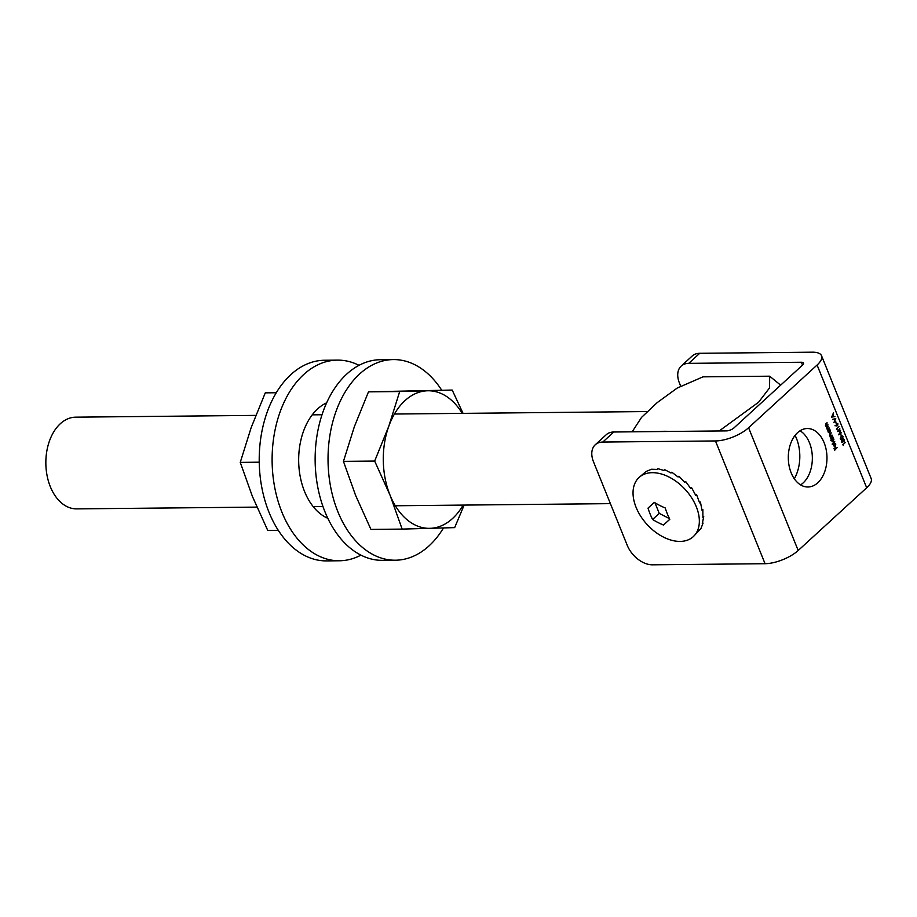 <?xml version="1.0" encoding="UTF-8"?>
<svg xmlns="http://www.w3.org/2000/svg" width="917" height="917" viewBox="0 0 917 917"><rect width="100%" height="100%" fill="white"/><g stroke="black" fill="none" stroke-linecap="round" stroke-linejoin="round"><path stroke-width="1.38" d="M835.765 418.656L833.885 422.703L835.227 419.184L832.533 419.356L835.765 418.656M835.731 421.488L836.075 423.23L835.731 421.488M837.416 425.35L835.043 425.82L836.533 425.499L836.636 423.264L837.909 423.769L837.611 425.66L836.694 425.912M842.929 438.991L844.305 439.587L844.076 441.581L844.041 439.816L843.101 439.323L843.032 441.02L841.955 440.641L842.734 442.602L841.6 442.04L841.806 440.298L843.411 438.796M841.519 441.799L842.585 442.246M842.287 442.258L841.6 442.04M844.041 439.816L842.689 439.323L842.608 441.02M842.78 441.26L841.577 440.653M843.193 444.848L843.434 445.456L842.78 444.745L845.348 442.395L842.826 444.86M827.925 424.709L826.194 426.772L825.575 425.373L826.102 423.436L827.191 422.909L825.827 425.224L826.721 425.74L827.925 424.709M825.529 425.224L826.721 425.74M829.255 428.01L827.524 430.073L826.905 428.663L827.432 426.737L828.532 426.21L827.168 428.514L828.051 429.03L829.255 428.01M826.859 428.526L828.051 429.03M828.166 430.91L829.702 430.841L828.498 430.36L828.647 432.194L829.988 433.019L828.418 432.4L827.845 430.875L829.725 429.156L830.366 430.635L829.427 433.26M834.745 441.593L832.258 444.355L834.745 441.593M834.722 443.186L835.777 444.034L835.387 446.35L834.63 446.59L833.736 444.309L834.264 443.404L835.295 445.96L834.802 443.186M834.974 445.96L834.63 446.59M791.165 472.851A29.241 19.337 89.4 0 0 807.923 486.996A29.241 19.337 89.4 0 0 826.974 457.572A29.241 19.337 89.4 0 0 807.35 428.526A29.241 19.337 89.4 0 0 790.695 443.461A29.241 19.337 89.4 0 0 791.165 472.851M748.593 427.746L798.191 550.498L866.68 487.775L817.093 365.023A25.229 9.663 -22 0 0 821.552 355.762A25.229 9.663 -22 0 0 812.382 352.185L699.728 353.297L688.736 363.361L801.401 362.249A5.731 2.201 158 0 1 803.487 363.063A5.731 2.201 158 0 1 802.467 365.172L733.967 427.895A5.731 2.201 158 0 1 726.436 430.887L613.782 431.999L602.79 442.051L715.455 440.951A25.229 9.663 -22 0 0 748.593 427.746L817.093 365.023M837.152 447.542L834.722 450.236L833.954 448.344L834.848 449.651L835.639 448.929L835.009 447.381L835.903 448.688L837.152 447.542M831.696 439.633L833.232 439.587L832.028 439.105L832.178 440.928L833.519 441.765L831.948 441.146L831.879 439.633L830.619 440.309L833.255 437.902L833.897 439.381L832.968 442.005M832.785 436.744L831.054 438.819L829.69 435.564L831.215 432.847L829.954 435.415L832.143 435.151L830.733 437.363L832.785 436.744M830.458 436.194L829.69 435.564M829.644 435.415L831.272 435.472M830.435 437.363L831.994 437.466M841.198 436.469L843.09 436.584L842.276 439.117L840.396 439.048L841.198 436.469M842.264 435.919L842.7 436.584M841.21 439.702L840.396 439.048M840.878 434.234L841.221 435.976L840.878 434.234M839.41 433.97L841.416 432.652L838.78 434.83L840.213 431.254L837.439 431.517L839.8 428.652L838.241 431.07L840.694 430.864L839.101 433.97M836.831 429.11L837.072 429.706L836.43 429.007L838.986 426.657L836.476 429.11M834.928 416.616L831.616 417.109L833.438 412.914L833.003 414.622L833.713 416.387L834.928 416.616L831.604 417.052M798.191 550.498A25.229 9.663 158 0 1 765.053 563.703L652.388 564.815A22.936 14.787 -132.5 0 1 627.251 545.34L593.528 461.87A22.936 14.787 -132.5 0 1 595.248 444.779A22.936 14.787 -132.5 0 1 602.79 442.051M595.248 444.779L606.229 434.727A22.936 14.787 47.5 0 1 613.782 431.999M800.06 430.772A29.241 19.337 -90.6 0 1 809.493 442.819A29.241 19.337 -90.6 0 1 800.587 484.898M688.736 363.361A22.936 14.787 -132.5 0 0 681.182 366.089A22.936 14.787 -132.5 0 0 679.474 383.168L680.655 386.08M681.182 366.089L692.175 356.025A22.936 14.787 47.5 0 1 699.728 353.297M821.552 355.762L871.15 478.514A25.229 9.663 158 0 1 866.68 487.775M836.854 447.897L834.608 449.96M834.298 443.198L835.341 444.034M834.963 446.35L834.195 446.602M833.622 445.57L835.043 446.132L834.172 443.966L834.057 445.57L835.043 446.132M834.459 441.948L832.143 444.069M832.636 438.555L833.461 439.381M830.653 440.378L831.879 439.633M831.753 440.939L832.957 441.409L831.753 440.939M831.879 440.939L833.381 441.409L833.656 439.575L832.464 439.105L833.656 439.575M832.498 437.1L830.94 438.532M830.928 433.202L829.782 434.257M829.518 435.415L830.836 435.472L829.518 435.415M831.708 435.151L830.55 436.228M830.309 437.363L831.57 437.478L830.309 437.363M829.106 429.809L829.931 430.646M828.223 432.194L829.415 432.664L828.223 432.194M828.349 432.194L829.851 432.664L830.126 430.841L828.922 430.36L830.126 430.841M828.968 428.365L827.409 429.786M828.097 426.21L826.802 427.448M826.733 428.526L827.627 429.041L826.733 428.526M827.638 425.064L826.079 426.485M826.767 422.909L825.472 424.147M825.403 425.224L826.297 425.74L825.403 425.224M845.061 442.751L842.815 444.802M842.505 439.002L843.881 439.587M843.606 439.828L842.666 439.323L843.606 439.828M842.345 441.26L841.519 440.653L842.345 441.26M842.402 438.498L842.276 439.117M841.84 439.128L840.992 439.679M842.035 435.942L842.631 436.515M840.316 438.807L842.127 438.773L842.826 436.813L840.66 437.077M840.224 438.807L841.703 438.773L840.224 438.807M840.912 436.824L840.66 438.796L842.127 438.773M842.826 436.813L841.347 436.824M841.13 433.007L838.883 434.486M837.45 431.529L840.213 431.254M838.241 431.07L839.938 429.007M838.7 427.013L836.453 429.064M835.078 425.442L836.533 425.499M837.175 425.66L836.258 425.912M836.361 423.608L837.473 425.305L837.645 423.986L836.785 423.608L837.645 423.986M836.201 424.949L837.049 425.305L836.201 424.949M836.281 424.949L837.473 425.305M832.647 419.654L835.227 419.184M832.819 415.046L832.109 416.627L833.381 416.444L832.487 415.046M780.642 385.151L769.661 376.188L769.592 387.845L758.588 402.219L719.18 430.967M632.157 431.815L641.545 417.384L657.237 402.586L677.17 388.086L703.007 376.841L769.661 376.188M255.786 415.39L75.721 417.166A45.861 30.33 89.4 0 0 49.598 440.596A45.861 30.33 89.4 0 0 50.32 486.686A45.861 30.33 89.4 0 0 76.627 508.878L256.898 507.112M668.745 431.46A65.932 42.526 -132.5 0 0 660.297 431.54M359.04 365.333A100.32 66.345 89.4 0 0 337.49 360.129A100.32 66.345 89.4 0 0 274.756 487.638A100.32 66.345 89.4 0 0 339.462 560.768A100.32 66.345 89.4 0 0 360.908 555.14M326.658 402.827A60.19 39.809 89.4 0 0 300.249 476.76A60.19 39.809 89.4 0 0 327.782 518.288M337.49 360.129L324.584 360.255A100.32 66.345 89.4 0 0 261.861 487.764A100.32 66.345 89.4 0 0 326.555 560.895L339.462 560.768M669.215 477.127A40.13 25.882 47.5 0 1 693.298 536.64A40.13 25.882 47.5 0 1 647.104 524.524A40.13 25.882 47.5 0 1 639.092 477.448A40.13 25.882 47.5 0 1 669.215 477.127M693.298 536.64L700.909 528.605L703.087 523.08L702.239 523.848L703.74 516.603L702.892 517.383L702.846 509.508L701.998 510.276L700.439 502.092L699.591 502.871L696.633 494.733L695.797 495.501L691.624 487.752L690.776 488.532L685.618 481.482L684.77 482.262L678.912 476.232L678.076 477L671.829 472.221L670.98 473L664.676 469.653L663.828 470.432L657.798 468.656L656.95 469.424L651.529 469.252L646.141 471.43L639.092 477.448M663.484 525.051L669.8 519.297A62.299 41.196 -90.6 0 1 665.215 507.961A62.299 41.265 -174.2 0 1 654.325 502.378L648.01 508.133A62.299 41.196 89.4 0 0 652.595 519.469A62.299 41.265 5.8 0 0 663.484 525.051L669.788 519.286M654.944 502.757L659.243 513.382L669.456 518.632M659.243 513.382L652.595 519.469M691.624 487.752L690.707 488.417M696.633 494.733L695.602 495.077M700.439 502.092L699.384 502.149M702.846 509.508L701.895 509.336M703.74 516.603L702.972 516.317M462.225 413.372A68.798 45.495 89.4 0 0 427.54 390.78A68.798 45.495 89.4 0 0 388.774 426.29A68.798 45.495 89.4 0 0 390 495.065A68.798 45.495 89.4 0 0 430.004 528.341A68.798 45.495 89.4 0 0 463.131 505.084M464.162 505.084L454.66 527.619L402.15 529.098L390 495.065L374.663 461.068L388.774 426.29L399.686 391.536L368.485 391.846L452.207 390.057L463.051 413.361M368.485 391.846L354.375 426.623L343.451 461.366L355.601 495.398L370.938 529.407L402.15 529.098M343.451 461.366L374.663 461.068M399.686 391.536L452.207 390.057M441.685 390.161A100.32 66.345 89.4 0 0 393.393 359.579A100.32 66.345 89.4 0 0 333.284 419.963A100.32 66.345 89.4 0 0 395.353 560.218A100.32 66.345 89.4 0 0 443.496 527.951M393.393 359.579L380.486 359.705A100.32 66.345 89.4 0 0 320.388 420.089A100.32 66.345 89.4 0 0 382.458 560.344L395.353 560.218M276.453 392.522L265.277 392.854L276.315 392.751M265.277 392.854L251.166 427.631L240.254 462.386L252.404 496.418L267.741 530.416L278.264 530.313M240.254 462.386L259.247 462.191M802.547 365.092L801.401 362.249M765.053 563.703L715.455 440.951M795.085 435.369A34.399 22.742 -90.6 0 1 794.317 478.789M313.144 506.562L322.922 506.459M395.319 505.76L610.413 503.639M312.238 414.839L322.016 414.748M394.413 414.037L647.299 411.55"/></g></svg>
